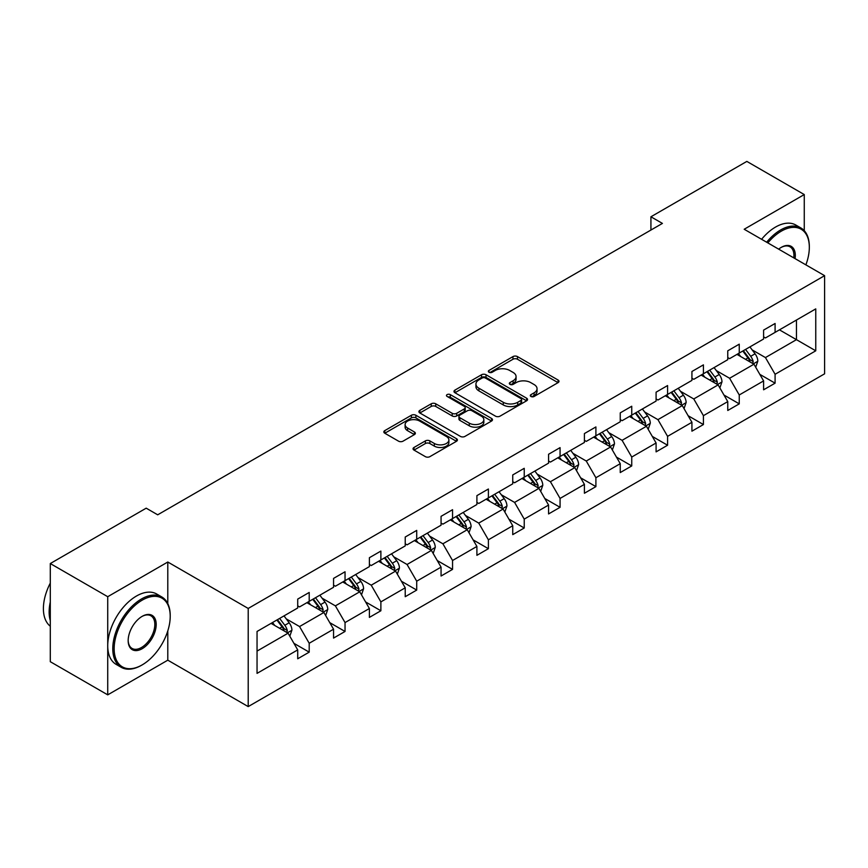 <?xml version="1.0" encoding="UTF-8"?>
<svg xmlns="http://www.w3.org/2000/svg" width="868" height="868" viewBox="0 0 868 868"><rect width="100%" height="100%" fill="white"/><g stroke="black" fill="none" stroke-linecap="round" stroke-linejoin="round"><path stroke-width="1.3" d="M530.956 396.47A2.235 1.291 0 0 0 534.113 396.47L558.07 382.636A3.19 1.844 0 0 0 559.003 381.334A3.19 1.844 0 0 0 558.07 380.032L517.48 356.596A3.19 1.844 0 0 0 512.966 356.596L489.009 370.43A2.235 1.291 0 0 0 488.358 371.341A2.235 1.291 0 0 0 489.009 372.253A2.235 1.291 0 0 0 492.167 372.253L495.27 370.462A10.21 5.892 0 0 1 509.7 370.462L513.086 372.415A10.21 5.892 0 0 1 516.069 376.582A10.21 5.892 0 0 1 513.086 380.748L509.983 382.538A2.235 1.291 0 0 0 509.332 383.45A2.235 1.291 0 0 0 509.983 384.361A2.235 1.291 0 0 0 513.14 384.361L516.243 382.571A10.21 5.892 0 0 1 530.673 382.571L534.059 384.524A10.21 5.892 0 0 1 537.042 388.69A10.21 5.892 0 0 1 534.059 392.857L530.956 394.647A2.235 1.291 0 0 0 530.305 395.558A2.235 1.291 0 0 0 530.956 396.47L530.956 394.647M413.982 447.476A3.19 1.844 0 0 0 413.049 448.778A3.19 1.844 0 0 0 413.982 450.08L425.363 456.644A3.19 1.844 0 0 0 429.877 456.644L456.481 441.291A3.19 1.844 0 0 0 457.414 439.989A3.19 1.844 0 0 0 456.481 438.687L415.891 415.251A3.19 1.844 0 0 0 411.389 415.251L384.774 430.615A3.19 1.844 0 0 0 383.84 431.917A3.19 1.844 0 0 0 384.774 433.219L398.531 441.161A3.19 1.844 0 0 0 403.045 441.161L414.427 434.586A3.19 1.844 0 0 0 415.36 433.284A3.19 1.844 0 0 0 414.427 431.982L407.602 428.043A8.528 4.926 0 0 1 405.106 424.56A8.528 4.926 0 0 1 410.38 420.004A8.528 4.926 0 0 1 419.667 421.078L446.391 436.506A8.528 4.926 0 0 1 448.886 439.989A8.528 4.926 0 0 1 443.624 444.535A8.528 4.926 0 0 1 434.325 443.472L429.877 440.901A3.19 1.844 0 0 0 425.363 440.901L413.982 447.476L413.982 450.08M167.795 562.019L107.73 596.707L50.29 563.549L50.29 661.698L107.73 694.856L167.795 660.179L248.205 706.595L248.205 608.446L167.795 562.019L167.795 603.629M804.267 230.682L804.267 194.562L744.191 229.25L824.6 275.666L248.205 608.446M804.267 194.562L746.838 161.405L650.924 216.783L650.924 230.042M50.29 563.549L146.204 508.171L157.694 514.811L662.414 223.412L650.924 216.783M495.498 416.163A3.19 1.844 0 0 0 500.001 416.163L526.616 400.799A3.19 1.844 0 0 0 527.549 399.497A3.19 1.844 0 0 0 526.616 398.195L486.026 374.759A3.19 1.844 0 0 0 481.512 374.759L454.908 390.123A3.19 1.844 0 0 0 453.975 391.425A3.19 1.844 0 0 0 454.908 392.727L495.498 416.163M448.018 396.947A2.235 1.291 0 0 1 450.286 397.262L450.286 394.614L491.548 418.441A3.19 1.844 0 0 1 492.481 419.743A3.19 1.844 0 0 1 491.548 421.045L464.944 436.409A3.19 1.844 0 0 1 460.431 436.409L419.841 412.973L419.841 410.369A3.19 1.844 0 0 0 418.908 411.671A3.19 1.844 0 0 0 419.841 412.973M419.841 410.369L431.233 403.794A3.19 1.844 0 0 1 435.736 403.794L452.195 413.298A3.19 1.844 0 0 0 456.709 413.298L464.261 408.936A3.19 1.844 0 0 0 465.194 407.635A3.19 1.844 0 0 0 464.261 406.332L447.129 396.437A2.235 1.291 0 0 1 446.467 395.526A2.235 1.291 0 0 1 447.845 394.332A2.235 1.291 0 0 1 450.286 394.614M107.73 596.707L107.73 694.856M257.047 631.459L297.713 607.98L297.713 599.094L309.203 592.464L309.203 601.35L333.551 587.289L333.551 578.403L345.041 571.773L345.041 580.659L369.388 566.598L369.388 557.712L380.878 551.082L380.878 559.969L405.226 545.907L405.226 537.021L416.716 530.391L416.716 539.278L441.063 525.216L441.063 516.33L452.553 509.7L452.553 518.587L476.901 504.525L476.901 495.639L488.391 489.009L488.391 497.896L512.738 483.834L512.738 474.948L524.229 468.319L524.229 477.205L548.576 463.143L548.576 454.257L560.066 447.628L560.066 456.514L584.414 442.452L584.414 433.566L595.904 426.937L595.904 435.823L620.251 421.761L620.251 412.875L631.741 406.246L631.741 415.132L656.089 401.07L656.089 392.184L667.579 385.555L667.579 394.441L691.926 380.379L691.926 371.493L703.416 364.864L703.416 373.75L727.764 359.688L727.764 350.802L739.254 344.173L739.254 353.059L763.601 338.997L763.601 330.111L775.091 323.482L775.091 332.368L815.757 308.889L815.757 350.802L775.091 374.282L775.091 383.168L763.601 389.797L763.601 380.911L739.254 394.973L739.254 403.859L727.764 410.488L727.764 401.602L703.416 415.663L703.416 424.55L691.926 431.179L691.926 422.293L667.579 436.354L667.579 445.241L656.089 451.87L656.089 442.984L631.741 457.045L631.741 465.932L620.251 472.561L620.251 463.675L595.904 477.736L595.904 486.623L584.414 493.252L584.414 484.366L560.066 498.427L560.066 507.313L548.576 513.943L548.576 505.057L524.229 519.118L524.229 528.004L512.738 534.634L512.738 525.748L488.391 539.809L488.391 548.695L476.901 555.325L476.901 546.439L452.553 560.5L452.553 569.386L441.063 576.016L441.063 567.13L416.716 581.191L416.716 590.077L405.226 596.707L405.226 587.82L380.878 601.882L380.878 610.768L369.388 617.398L369.388 608.511L345.041 622.573L345.041 631.459L333.551 638.088L333.551 629.202L309.203 643.264L309.203 652.15L297.713 658.779L297.713 649.893L257.047 673.373L257.047 631.459M248.205 706.595L824.6 373.815L824.6 275.666M306.903 602.674L323.905 612.493L299.547 626.555L286.256 618.873M299.547 626.555L309.203 643.264M323.905 612.493L333.551 629.202M297.713 605.864L299.547 606.916L309.203 601.35M342.741 581.983L359.743 591.802L335.384 605.864L322.093 598.182M335.384 605.864L345.041 622.573M359.743 591.802L369.388 608.511M333.551 585.173L335.384 586.225L345.041 580.659M378.578 561.292L395.58 571.111L371.222 585.173L357.931 577.491M371.222 585.173L380.878 601.882M395.58 571.111L405.226 587.82M369.388 564.482L371.222 565.535L380.878 559.969M414.416 540.601L431.418 550.42L407.059 564.482L393.768 556.8M407.059 564.482L416.716 581.191M431.418 550.42L441.063 567.13M405.226 543.791L407.059 544.844L416.716 539.278M450.253 519.91L467.255 529.73L442.897 543.791L429.606 536.109M442.897 543.791L452.553 560.5M467.255 529.73L476.901 546.439M441.063 523.1L442.897 524.153L452.553 518.587M486.091 499.219L503.093 509.039L478.745 523.1L465.443 515.418M478.745 523.1L488.391 539.809M503.093 509.039L512.738 525.748M476.901 502.409L478.745 503.462L488.391 497.896M521.928 478.528L538.93 488.348L514.583 502.409L501.281 494.727M514.583 502.409L524.229 519.118M538.93 488.348L548.576 505.057M512.738 481.718L514.583 482.771L524.229 477.205M557.766 457.837L574.768 467.657L550.42 481.718L537.118 474.036M550.42 481.718L560.066 498.427M574.768 467.657L584.414 484.366M548.576 461.027L550.42 462.08L560.066 456.514M593.604 437.146L610.605 446.966L586.258 461.027L572.956 453.346M586.258 461.027L595.904 477.736M610.605 446.966L620.251 463.675M584.414 440.336L586.258 441.389L595.904 435.823M629.441 416.456L646.443 426.275L622.096 440.336L608.793 432.655M622.096 440.336L631.741 457.045M646.443 426.275L656.089 442.984M620.251 419.645L622.096 420.698L631.741 415.132M665.279 395.765L682.281 405.584L657.933 419.645L644.631 411.964M657.933 419.645L667.579 436.354M682.281 405.584L691.926 422.293M656.089 398.954L657.933 400.018L667.579 394.441M701.116 375.074L718.118 384.893L693.771 398.954L680.469 391.273M693.771 398.954L703.416 415.663M718.118 384.893L727.764 401.602M691.926 378.264L693.771 379.327L703.416 373.75M736.954 354.383L753.956 364.202L729.608 378.264L716.306 370.582M729.608 378.264L739.254 394.973M753.956 364.202L763.601 380.911M727.764 357.573L729.608 358.636L739.254 353.059M779.453 329.851L796.455 339.659L765.446 357.573L752.144 349.891M765.446 357.573L775.091 374.282M815.757 350.802L796.455 339.659L796.455 320.032L815.757 308.889M763.601 336.882L765.446 337.945L775.091 332.368M257.047 651.087L288.067 633.184L271.066 623.365M288.067 633.184L297.713 649.893M759.815 374.347L775.091 383.168M723.977 395.038L739.254 403.859M688.14 415.729L703.416 424.55M652.302 436.42L667.579 445.241M616.464 457.111L631.741 465.932M580.627 477.801L595.904 486.623M544.789 498.492L560.066 507.313M508.952 519.183L524.229 528.004M473.114 539.874L488.391 548.695M437.277 560.565L452.553 569.386M401.439 581.256L416.716 590.077M365.602 601.947L380.878 610.768M329.764 622.638L345.041 631.459M293.926 643.329L309.203 652.15M167.795 660.179L167.795 630.862M531.845 396.784L534.059 395.504A10.21 5.892 0 0 0 537.042 391.338L537.042 388.69M516.069 376.582L516.069 379.24A10.21 5.892 0 0 1 513.086 383.406L510.872 384.676M558.026 382.658L517.48 359.254A3.19 1.844 0 0 0 512.966 359.254L489.899 372.567M526.572 400.821L486.026 377.417A3.19 1.844 0 0 0 481.512 377.417L454.951 392.748M520.974 400.408A2.235 1.291 0 0 0 521.625 399.497A2.235 1.291 0 0 0 520.974 398.586L485.342 378.014A2.235 1.291 0 0 0 482.185 378.014L478.919 379.902A10.21 5.892 0 0 0 475.935 384.068A10.21 5.892 0 0 0 478.919 388.235L503.277 402.296A10.21 5.892 0 0 0 517.708 402.296L520.974 400.408L520.974 403.056A2.235 1.291 0 0 0 521.625 402.144L521.625 399.497M475.935 384.068L475.935 386.727A10.21 5.892 0 0 0 478.919 390.882L478.919 388.235M520.974 403.056L517.708 404.944A10.21 5.892 0 0 1 503.277 404.944L478.919 390.882M419.884 412.994L431.233 406.441L431.233 403.794M465.194 407.635L465.194 410.282A3.19 1.844 0 0 1 464.261 411.584L456.709 415.946A3.19 1.844 0 0 1 452.195 415.946L435.736 406.441A3.19 1.844 0 0 0 431.233 406.441M450.286 397.262L491.505 421.067M469.284 423.161A8.528 4.926 0 0 0 478.572 424.224A8.528 4.926 0 0 0 483.845 419.678A8.528 4.926 0 0 0 481.349 416.195L471.932 410.759A3.19 1.844 0 0 0 467.418 410.759L459.866 415.121A3.19 1.844 0 0 0 458.933 416.423A3.19 1.844 0 0 0 459.866 417.725L469.284 423.161L469.284 425.808A8.528 4.926 0 0 0 478.572 426.882A8.528 4.926 0 0 0 483.845 422.325L483.845 419.678M458.933 416.423L458.933 419.07A3.19 1.844 0 0 0 459.866 420.372L459.866 417.725M469.284 425.808L459.866 420.372M448.886 439.989L448.886 442.637A8.528 4.926 0 0 1 443.624 447.183A8.528 4.926 0 0 1 434.325 446.119L429.877 443.548A3.19 1.844 0 0 0 425.363 443.548L414.025 450.101M405.106 424.56L405.106 427.208A8.528 4.926 0 0 0 407.602 430.691L407.602 428.043M414.383 434.608L407.602 430.691M456.438 441.313L415.891 417.899A3.19 1.844 0 0 0 411.389 417.899L384.817 433.24L384.774 430.615M755.702 367.229L757.818 361.121A8.615 4.969 -120 0 0 755.073 353.797L749.909 346.907M740.664 356.52L738.429 353.536M752.686 363.464L753.164 361.489A8.615 4.969 -120 0 0 750.701 356.314L745.547 349.424M743.388 350.672L749.062 358.245A4.383 2.528 60 0 1 749.865 359.58L753.164 361.489M742.791 351.019L747.945 357.909A8.615 4.969 60 0 1 750.093 361.967M805.884 264.859A39.635 22.883 120 0 0 809.323 247.347A39.635 22.883 120 0 0 781.298 231.17A39.635 22.883 120 0 0 767.844 242.899M766.65 242.215A40.612 23.447 -60 0 1 780.603 229.977A40.612 23.447 -60 0 1 800.914 227.969A40.612 23.447 -60 0 1 809.323 246.555A40.612 23.447 -60 0 1 809.323 246.957M778.672 249.149A19.823 11.447 -60 0 1 781.298 247.347L781.298 247.347A19.823 11.447 -60 0 1 795.066 258.61M761.594 239.297A40.612 23.447 -60 0 1 775.547 227.058A40.612 23.447 -60 0 1 795.858 225.051L800.914 227.969M793.775 257.872A18.846 10.883 120 0 0 790.032 246.816A18.846 10.883 120 0 0 780.95 247.554M141.495 665.279L142.189 664.888A39.635 22.883 120 0 0 170.215 616.334A39.635 22.883 120 0 0 142.189 600.157A39.635 22.883 120 0 0 114.153 648.7A39.635 22.883 120 0 0 142.189 664.888L141.495 665.279A40.612 23.447 -60 0 1 121.195 667.297A40.612 23.447 -60 0 1 114.967 634.747A40.612 23.447 -60 0 1 141.495 598.963A40.612 23.447 -60 0 1 161.795 596.956A40.612 23.447 -60 0 1 170.215 615.542A40.612 23.447 -60 0 1 170.215 615.944M142.189 648.7A19.823 11.447 -60 0 1 128.171 640.606A19.823 11.447 -60 0 1 142.189 616.334L142.189 616.334A19.823 11.447 -60 0 1 156.197 624.428A19.823 11.447 -60 0 1 142.189 648.7M128.171 640.204A18.846 10.883 120 0 0 132.077 648.439A18.846 10.883 120 0 0 141.495 647.506A18.846 10.883 120 0 0 153.81 630.906A18.846 10.883 120 0 0 150.913 615.803A18.846 10.883 120 0 0 141.831 616.54M121.195 667.297L116.138 664.378A40.612 23.447 -60 0 1 109.91 631.828A40.612 23.447 -60 0 1 136.439 596.045A40.612 23.447 -60 0 1 156.75 594.038L161.795 596.956M50.29 620.587A40.612 23.447 -60 0 1 50.29 602.012M50.29 626.219A40.612 23.447 -60 0 1 50.29 583.112M719.865 387.92L721.981 381.811A8.615 4.969 -120 0 0 719.236 374.488L714.071 367.598M704.827 377.211L702.592 374.227M716.849 384.155L717.326 382.18A8.615 4.969 -120 0 0 714.863 377.005L709.709 370.115M707.55 371.363L713.225 378.936A4.383 2.528 60 0 1 714.028 380.271L717.326 382.18M706.953 371.71L712.107 378.6A8.615 4.969 60 0 1 714.255 382.658M684.027 408.611L686.143 402.502A8.615 4.969 -120 0 0 683.398 395.179L678.234 388.289M668.989 397.902L666.743 394.918M681.011 404.846L681.489 402.871A8.615 4.969 -120 0 0 679.026 397.696L673.872 390.806M671.713 392.054L677.387 399.627A4.383 2.528 60 0 1 678.19 400.962L681.489 402.871M671.116 392.401L676.27 399.291A8.615 4.969 60 0 1 678.418 403.349M648.19 429.302L650.306 423.193A8.615 4.969 -120 0 0 647.55 415.87L642.396 408.98M633.152 418.593L630.906 415.609M645.174 425.537L645.651 423.562A8.615 4.969 -120 0 0 643.188 418.387L638.034 411.497M635.875 412.745L641.55 420.318A4.383 2.528 60 0 1 642.353 421.653L645.651 423.562M635.278 413.092L640.432 419.982A8.615 4.969 60 0 1 642.58 424.04M612.352 449.993L614.468 443.884A8.615 4.969 -120 0 0 611.712 436.561L606.558 429.671M597.314 439.284L595.068 436.3M609.336 446.228L609.813 444.253A8.615 4.969 -120 0 0 607.35 439.078L602.197 432.188M600.038 433.436L605.712 441.009A4.383 2.528 60 0 1 606.515 442.344L609.813 444.253M599.441 433.783L604.595 440.673A8.615 4.969 60 0 1 606.743 444.731M576.515 470.684L578.63 464.575A8.615 4.969 -120 0 0 575.875 457.252L570.721 450.362M561.466 459.975L559.231 456.991M573.498 466.919L573.976 464.944A8.615 4.969 -120 0 0 571.513 459.769L566.359 452.879M564.2 454.127L569.875 461.7A4.383 2.528 60 0 1 570.677 463.035L573.976 464.944M563.603 454.474L568.757 461.364A8.615 4.969 60 0 1 570.905 465.422M540.677 491.375L542.793 485.266A8.615 4.969 -120 0 0 540.037 477.942L534.883 471.053M525.628 480.666L523.393 477.682M537.661 487.61L538.138 485.635A8.615 4.969 -120 0 0 535.675 480.46L530.522 473.57M528.362 474.818L534.037 482.391A4.383 2.528 60 0 1 534.84 483.726L538.138 485.635M527.766 475.165L532.919 482.055A8.615 4.969 60 0 1 535.068 486.113M504.84 512.066L506.945 505.957A8.615 4.969 -120 0 0 504.199 498.633L499.046 491.744M489.791 501.357L487.556 498.373M501.823 508.301L502.301 506.326A8.615 4.969 -120 0 0 499.838 501.151L494.684 494.261M492.525 495.509L498.199 503.082A4.383 2.528 60 0 1 498.991 504.416L502.301 506.326M491.928 495.856L497.082 502.746A8.615 4.969 60 0 1 499.23 506.803M469.002 532.757L471.107 526.648A8.615 4.969 -120 0 0 468.362 519.324L463.208 512.435M453.953 522.048L451.718 519.064M465.986 528.992L466.463 527.017A8.615 4.969 -120 0 0 464 521.842L458.846 514.952M456.687 516.2L462.362 523.773A4.383 2.528 60 0 1 463.154 525.107L466.463 527.017M456.091 516.547L461.244 523.437A8.615 4.969 60 0 1 463.393 527.494M433.165 553.448L435.269 547.339A8.615 4.969 -120 0 0 432.524 540.015L427.371 533.126M418.116 542.739L415.88 539.755M430.148 549.683L430.626 547.708A8.615 4.969 -120 0 0 428.163 542.533L423.009 535.643M420.85 536.891L426.524 544.464A4.383 2.528 60 0 1 427.316 545.798L430.626 547.708M420.242 537.238L425.407 544.127A8.615 4.969 60 0 1 427.555 548.185M397.327 574.139L399.432 568.03A8.615 4.969 -120 0 0 396.687 560.706L391.533 553.817M382.278 563.43L380.043 560.446M394.311 570.374L394.788 568.399A8.615 4.969 -120 0 0 392.325 563.224L387.161 556.334M385.012 557.582L390.687 565.155A4.383 2.528 60 0 1 391.479 566.489L394.788 568.399M384.405 557.929L389.569 564.818A8.615 4.969 60 0 1 391.718 568.876M361.489 594.83L363.594 588.721A8.615 4.969 -120 0 0 360.849 581.397L355.696 574.507M346.44 584.121L344.205 581.137M358.473 591.065L358.951 589.09A8.615 4.969 -120 0 0 356.488 583.914L351.323 577.025M349.175 578.272L354.849 585.846A4.383 2.528 60 0 1 355.641 587.18L358.951 589.09M348.567 578.62L353.732 585.509A8.615 4.969 60 0 1 355.869 589.567M325.652 615.52L327.757 609.412A8.615 4.969 -120 0 0 325.012 602.088L319.858 595.198M310.603 604.812L308.368 601.828M322.636 611.756L323.113 609.781A8.615 4.969 -120 0 0 320.65 604.605L315.485 597.716M313.337 598.963L319.012 606.537A4.383 2.528 60 0 1 319.804 607.871L323.113 609.781M312.73 599.311L317.894 606.2A8.615 4.969 60 0 1 320.032 610.258M289.814 636.211L291.919 630.103A8.615 4.969 -120 0 0 289.174 622.779L284.02 615.889M274.765 625.502L272.53 622.519M286.787 632.446L287.275 630.472A8.615 4.969 -120 0 0 284.812 625.296L279.648 618.407M277.5 619.654L283.174 627.228A4.383 2.528 60 0 1 283.966 628.562L287.275 630.472M276.892 620.002L282.057 626.891A8.615 4.969 60 0 1 284.194 630.949M534.059 395.504L534.059 392.857M509.983 384.361L509.983 382.538M513.086 383.406L513.086 380.748M489.009 372.253L489.009 370.43M512.966 359.254L512.966 356.596M517.48 359.254L517.48 356.596M558.07 382.636L558.07 380.032M454.908 392.727L454.908 390.123M481.512 377.417L481.512 374.759M486.026 377.417L486.026 374.759M526.616 400.799L526.616 398.195M503.277 404.944L503.277 402.296M517.708 404.944L517.708 402.296M435.736 406.441L435.736 403.794M452.195 415.946L452.195 413.298M456.709 415.946L456.709 413.298M464.261 411.584L464.261 408.936M491.548 421.045L491.548 418.441M425.363 443.548L425.363 440.901M429.877 443.548L429.877 440.901M434.325 446.119L434.325 443.472M414.427 434.586L414.427 431.982M411.389 417.899L411.389 415.251M415.891 417.899L415.891 415.251M456.481 441.291L456.481 438.687M753.337 363.844L757.764 361.294M750.701 356.314L755.073 353.797M745.504 359.319L747.945 357.909M717.5 384.535L721.926 381.985M714.863 377.005L719.236 374.488M709.666 380.01L712.107 378.6M681.662 405.226L686.089 402.676M679.026 397.696L683.398 395.179M673.818 400.701L676.27 399.291M645.825 425.917L650.24 423.367M643.188 418.387L647.55 415.87M637.98 421.392L640.432 419.982M609.987 446.608L614.403 444.058M607.35 439.078L611.712 436.561M602.142 442.083L604.595 440.673M574.149 467.299L578.565 464.749M571.513 459.769L575.875 457.252M566.305 462.774L568.757 461.364M538.312 487.99L542.728 485.44M535.675 480.46L540.037 477.942M530.467 483.465L532.919 482.055M502.474 508.681L506.89 506.131M499.838 501.151L504.199 498.633M494.63 504.156L497.082 502.746M466.637 529.371L471.053 526.822M464 521.842L468.362 519.324M458.792 524.847L461.244 523.437M430.799 550.062L435.215 547.513M428.163 542.533L432.524 540.015M422.955 545.538L425.407 544.127M394.962 570.753L399.378 568.204M392.325 563.224L396.687 560.706M387.117 566.229L389.569 564.818M359.124 591.444L363.54 588.895M356.488 583.914L360.849 581.397M351.28 586.92L353.732 585.509M323.287 612.135L327.703 609.586M320.65 604.605L325.012 602.088M315.442 607.611L317.894 606.2M287.438 632.826L291.865 630.276M284.812 625.296L289.174 622.779M279.604 628.302L282.057 626.891M809.323 247.347L809.323 246.555M170.215 616.334L170.215 615.542"/></g></svg>

